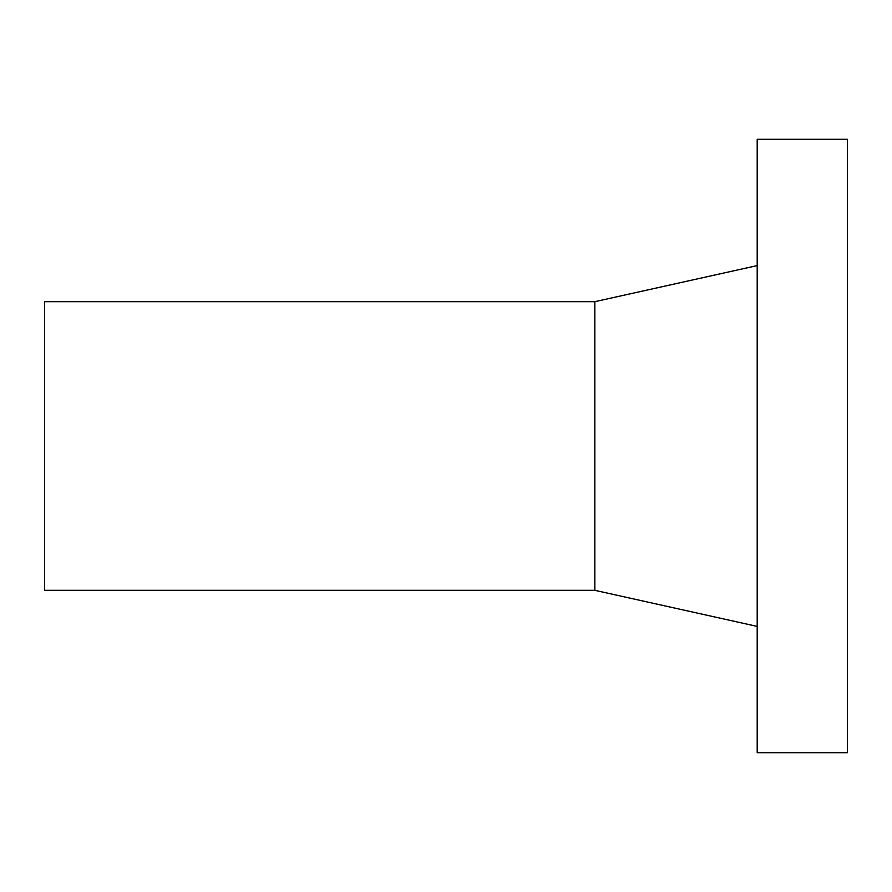 <?xml version="1.0" encoding="UTF-8"?>
<svg xmlns="http://www.w3.org/2000/svg" width="892" height="892" viewBox="0 0 892 892"><rect width="100%" height="100%" fill="white"/><g stroke="black" fill="none" stroke-linecap="round" stroke-linejoin="round"><path stroke-width="1.34" d="M594.83 301.674L44.6 301.674L44.6 590.326L594.83 590.326L594.83 301.674L757.197 265.593M757.197 626.407L594.83 590.326M757.197 139.308L757.197 752.692L847.4 752.692L847.4 139.308L757.197 139.308"/></g></svg>
